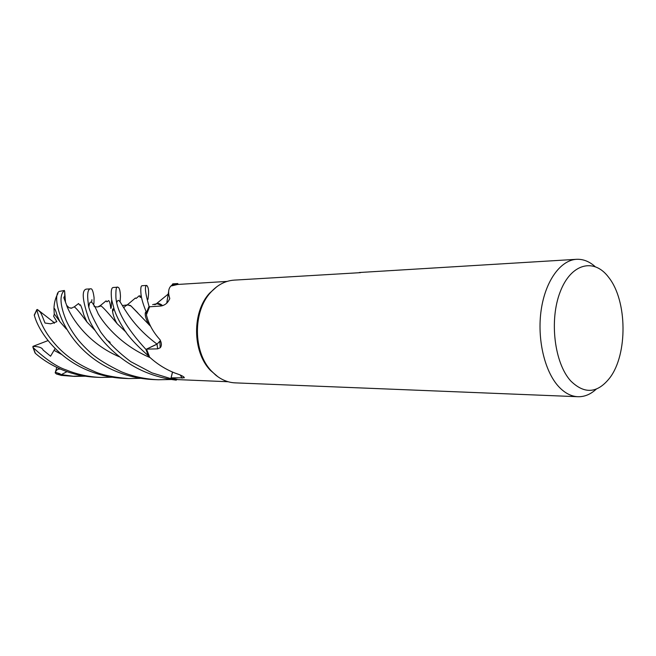 <?xml version="1.0" encoding="UTF-8"?>
<svg xmlns="http://www.w3.org/2000/svg" width="656" height="656" viewBox="0 0 656 656"><rect width="100%" height="100%" fill="white"/><g stroke="black" fill="none" stroke-linecap="round" stroke-linejoin="round"><path stroke-width="0.98" d="M90.372 288.87L86.223 289.124C81.475 290.378 82.394 300.448 88.978 319.341C96.826 337.414 118.498 361.407 146.944 372.682C156.284 376.429 166.025 378.922 176.177 380.152L170.872 378.602L172.487 372.059L170.863 378.643L151.88 372.846L130.675 361.612C117.965 352.018 107.945 342.137 100.63 331.952C92.307 317.447 88.199 308.041 88.289 303.728C87.018 294.265 87.715 289.312 90.372 288.87C91.971 288.082 93.209 291.018 94.087 297.701L93.956 303.4L93.3 304.843M217.866 376.741L210.289 370.246C192.347 351.764 191.946 312.076 209.518 293.24L216.947 286.606M149.666 306.762L149.076 306.319L149.666 306.762L149.076 306.319L146.501 312.584L149.043 306.303C145.197 292.871 144.427 285.918 146.731 285.442L142.057 285.729C140.786 285.868 140.466 288.927 141.081 294.913C141.688 299.513 143.492 305.384 146.485 312.518L146.436 314.962C148.568 323.859 153.094 332.108 160.007 339.718C161.753 343.145 161.827 345.827 160.22 347.762L159.81 341.21L157.038 344.187L146.567 349.131L149.314 356.282L148.354 355.798L145.927 349.402C126.665 328.402 116.653 310.985 115.891 297.152C115.735 289.46 116.325 286.147 117.67 287.213L113.267 287.484C111.315 287.582 110.774 291.69 111.651 299.784L114.078 309.025C115.956 314.831 119.007 321.104 123.23 327.852C126.911 334.855 135.275 344.162 148.305 355.765L149.814 357.323C157.104 363.99 165.32 369.172 174.48 372.879L179.678 374.756C182.893 376.15 184.426 377.159 184.295 377.782L171.093 377.872L178.038 379.627L228.116 381.735M596.304 389.09C590.613 394.363 584.48 396.905 577.92 396.716L235.151 382.866C228.149 382.546 221.621 379.914 215.562 374.97L211.38 370.96C193.11 352.141 192.7 311.682 210.592 292.502C217.456 284.876 225.295 280.752 234.126 280.128L360.521 272.65M577.92 396.716C571.007 396.396 564.521 392.944 558.469 386.376C544.423 371.001 536.936 338.562 541.216 309.755C545.431 280.907 560.544 260.129 576.542 259.309C583.094 258.997 589.268 261.416 595.066 266.557M608.366 276.955L608.932 277.701C627.275 300.965 627.808 354.076 609.932 377.692C597.616 393.411 584.545 394.486 570.72 380.931C554.418 363.129 549.162 320.235 560.126 292.027C570.843 263.54 593.696 257.652 608.366 276.955M172.561 372.083L171.093 377.872M177.095 379.488L176.226 380.119L177.104 379.488M176.226 380.119L170.872 378.602L172.512 372.067M160.22 347.762L157.645 348.853L146.567 349.131L157.005 344.088L145.96 349.386L157.005 344.088C122.492 318.39 120.089 293.06 116.858 302.383M146.559 349.099L145.96 349.386L148.354 355.798M169.617 299.111L169.756 298.406C168.108 302.695 165.173 305.229 160.966 306.016L149.609 306.77L146.78 313.83M166.739 303.22L168.633 291.412M227.091 281.416L177.637 284.458L177.587 283.679L172.2 284.884L177.735 283.556L172.766 283.859L171.618 285.885L172.208 284.884L170.716 286.213C168.297 288.919 167.977 292.986 169.756 298.406M171.618 285.885L177.669 284.45L177.587 283.687M576.542 259.309L359.267 272.519M140.925 378.332L128.519 378.561C112.578 377.257 100.762 374.707 93.07 370.894C78.63 364.777 66.543 356.503 56.834 346.065C47.847 336.11 40.992 326.335 36.851 309.903L37.72 309.747L53.956 322.399L54.284 323.351M59.261 291.428L64.362 290.485L59.261 291.428C50.373 295.348 62.869 350.025 116.907 371.681C128.396 376.347 140.573 378.971 153.438 379.57L158.276 379.767C145.255 379.152 133.004 376.511 121.516 371.837C108.371 365.531 98.31 359.414 91.332 353.486C85.936 348.533 81.533 343.974 78.121 339.808C72.996 333.223 69.003 326.737 66.141 320.349C59.95 305.048 59.36 295.093 64.354 290.485L64.649 291.248C65.018 301.547 64.173 294.536 63.853 297.816L66.387 304.523C67.757 310.165 82.541 341.104 119.4 356.823M171.503 379.496L158.276 379.767M34.309 315.265L34.325 315.315C39.147 333.051 58.753 358.791 88.757 370.747C99.86 375.265 111.602 377.815 123.976 378.381L128.519 378.561M176.177 380.152L170.863 378.643M35.014 352.912L35.391 353.354C43.001 360.021 51.98 365.531 62.32 369.869C73.021 374.248 84.345 376.708 96.317 377.257L100.581 377.43C88.593 376.897 77.187 374.42 66.363 370C57.146 367.016 46.1 359.586 33.235 347.705L32.915 346.384C38.843 346.475 42.222 347.688 43.05 350.009L50.569 356.208L55.129 348.5M112.242 377.233L100.581 377.43M117.67 287.213C119.285 287.238 120.212 290.288 120.466 296.373L120.089 301.85M85.296 376.2L74.308 376.372L56.523 374.002L55.178 372.862C56.031 369.992 57.826 368.746 60.573 369.123M61.279 375.396L74.308 376.372M72.308 376.265L83.287 375.88M146.731 285.442C148.264 286.861 148.855 290.026 148.486 294.954L147.994 299.374M66.461 329.156L59.86 321.637L54.243 313.888L53.972 308.287C54.202 302.58 55.522 297.66 57.949 293.519M37.277 309.468C41.115 312.879 40.278 311.051 45.01 323.039L50.701 323.818L56.842 321.678L53.628 316.266L54.325 314.011M98.261 306.803L99.359 306.008L101.024 305.926C103.131 307.328 108.527 313.265 117.194 323.752L126.132 332.239M98.474 306.746L101.024 305.926M91.594 302.072L91.938 299.694M67.002 371.649L60.844 374.888M154.677 304.679L156.472 303.687C158.276 303.064 160.343 303.72 162.655 305.663M154.939 304.63L157.022 303.712L162.557 305.696M177.735 283.556L178.268 284.417M123.73 307.762L125.444 306.04M125.829 305.721L127.699 304.868L131.061 306.016L137.785 312.855M125.591 305.778L127.428 304.761L130.585 305.548L150.667 326.368M72.406 307.803L70.938 308.328M106.551 339.824L110.175 342.301M66.764 305.425L69.151 307.82L71.307 308.017M72.841 307.443L74.226 306.893C75.686 307.492 79.934 312.535 86.977 322.022L95.276 330.673M55.424 372.313L60.131 373.813L60.852 374.863M32.923 346.384L48.027 340.595M55.178 372.862L56.777 367.385M64.649 291.248L65.461 301.899M146.485 312.518L149.043 306.303M172.233 284.835L177.579 283.646M148.305 355.765L145.927 349.402M180.351 375.043L182.073 378.184M157.038 344.187L157.645 348.853M61.574 375.453L56.523 374.002M88.913 306.606C89.782 298.734 92.873 301.145 98.195 313.839C105.444 326.303 123.074 346.212 150.142 357.627M54.095 350.386L61.582 354.42M112.537 311.387L113.742 308.902M35.391 353.354L33.235 347.705M34.325 315.315L36.851 309.903M183.885 377.011L184.295 377.782M210.289 370.246L211.38 370.96M209.518 293.24L210.592 292.502M53.972 308.287L54.153 308.443C54.833 308.443 55.858 310.878 57.236 315.749L59.86 321.637M100.065 305.819L106.092 300.866L106.969 301.817L108.56 300.596C109.495 301.006 110.241 303.613 110.782 308.41C111.364 307.984 111.143 308.927 111.651 299.784M117.194 323.752C113.234 317.668 111.34 308.295 113.349 308.845L114.078 309.025M94.054 306.409C96.637 307.229 98.654 307.09 100.114 305.975M156.472 303.687L167.821 294.388M152.668 304.605L157.022 303.712M127.699 304.868L122.393 305.557M113.972 308.976L112.553 311.526M146.682 314.158L145.706 312.158C144.886 312.764 144.599 317.119 148.986 324.777M141.073 294.913L140.359 297.496L139.334 295.676L136.153 298.439L135.448 297.996L127.428 304.761M130.585 305.548L131.061 306.016M74.226 306.893L78.589 303.523L79.63 305.155L80.385 304.769C82.23 308.115 84.255 316.848 83.927 315.241L86.977 322.022M61.451 375.437L56.293 373.936M32.89 347.204L35.055 353.01M36.851 309.607L34.235 315.077"/></g></svg>
